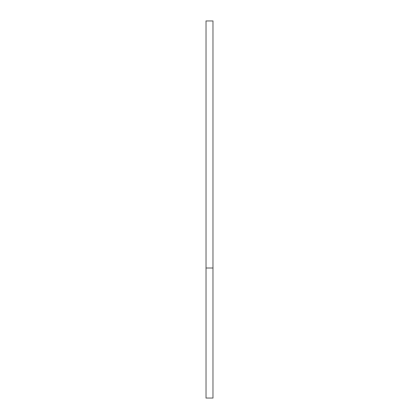 <?xml version="1.0" encoding="UTF-8"?>
<svg xmlns="http://www.w3.org/2000/svg" width="419" height="419" viewBox="0 0 419 419"><rect width="100%" height="100%" fill="white"/><g stroke="black" fill="none" stroke-linecap="round" stroke-linejoin="round"><path stroke-width="0.63" d="M206.033 398.05L212.967 398.05L212.967 268.013L206.033 268.013L206.033 398.05M206.033 268.013L206.033 20.95L212.967 20.95L212.967 268.013"/></g></svg>
